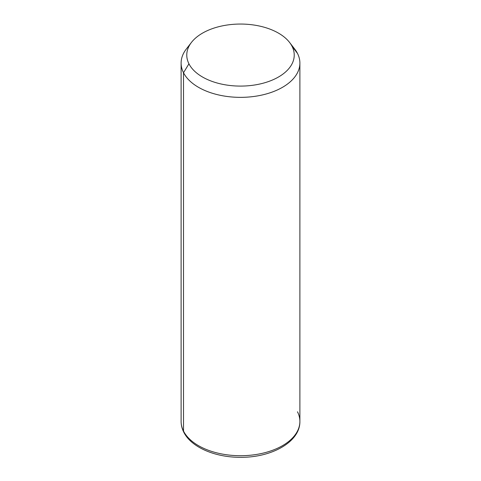 <?xml version="1.0" encoding="UTF-8"?>
<svg xmlns="http://www.w3.org/2000/svg" width="481" height="481" viewBox="0 0 481 481"><rect width="100%" height="100%" fill="white"/><g stroke="black" fill="none" stroke-linecap="round" stroke-linejoin="round"><path stroke-width="0.72" d="M189.255 45.737A59.385 34.283 0 0 0 181.115 63.071A59.385 34.283 0 0 0 183.514 72.721L183.514 431.084A59.385 34.283 0 0 0 248.948 455.369A59.385 34.283 0 0 0 299.885 421.428A59.385 34.283 180 0 1 248.948 455.369A59.385 34.283 180 0 1 183.514 431.084L183.514 72.721L188.943 63.805A53.728 31.018 0 0 0 255.627 84.836A53.728 31.018 0 0 0 292.057 46.338L297.486 53.415A59.385 34.283 180 0 1 257.221 95.972A59.385 34.283 180 0 1 183.514 72.721A59.385 34.283 180 0 1 186.285 49.074L191.45 42.406A53.728 31.018 0 0 0 188.943 63.805L183.514 72.721A59.385 34.283 0 0 0 248.948 97.006A59.385 34.283 0 0 0 299.885 63.071A59.385 34.283 0 0 0 297.486 53.415L292.057 46.338A53.728 31.018 0 0 0 289.55 42.406A53.728 31.018 0 0 0 240.5 24.05A53.728 31.018 0 0 0 191.45 42.406M289.55 42.406L294.715 49.074A59.385 34.283 180 0 1 297.486 53.415A59.385 34.283 0 0 0 291.745 45.737M188.943 63.805A53.728 31.018 180 0 1 225.373 25.307A53.728 31.018 180 0 1 292.057 46.338A53.728 31.018 180 0 1 255.627 84.836A53.728 31.018 180 0 1 188.943 63.805M183.514 431.084A59.385 34.283 180 0 1 181.115 421.428A59.385 34.283 0 0 0 183.514 431.084A3.77 2.952 153.1 0 0 183.772 432.178A3.77 2.952 -26.9 0 1 183.514 431.084M181.115 63.071L181.115 421.428C181.127 425.138 182.016 428.721 183.772 432.178C191.264 447.384 215.338 457.455 240.53 457.311C271.585 457.647 300.246 441.889 299.885 421.428A59.385 34.283 0 0 0 297.486 411.778M299.885 421.428L299.885 63.071"/></g></svg>
